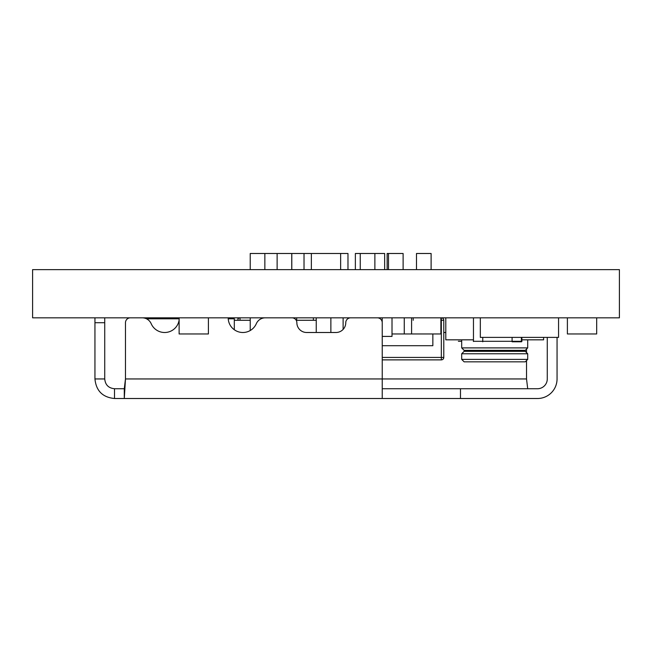 <?xml version="1.0" encoding="UTF-8"?>
<svg xmlns="http://www.w3.org/2000/svg" width="652" height="652" viewBox="0 0 652 652"><rect width="100%" height="100%" fill="white"/><g stroke="black" fill="none" stroke-linecap="round" stroke-linejoin="round"><path stroke-width="0.98" d="M32.6 269.626L619.4 269.626L619.4 317.826L32.6 317.826L32.6 269.626M404.264 317.826L404.264 333.963L440.891 333.963L440.891 317.826M149.936 318.804L149.936 317.826M340.646 269.626L340.646 253.489L311.354 253.489L311.354 269.626M416.489 269.626L416.489 253.489L431.111 253.489L431.111 269.626M250.229 330.515L250.229 317.826L240.026 317.826A2.445 2.445 -104 0 0 237.956 318.967M264.851 317.834L277.124 317.826M237.956 320.271L237.956 317.826M440.891 320.271L441.331 320.271L441.331 357.435L443.776 357.435A2.445 2.445 -104 0 1 441.331 359.88L382.235 359.88L441.331 359.88A2.445 2.445 -104 0 0 443.776 357.435L443.776 320.271A2.445 2.445 -104 0 0 441.331 317.826A2.445 2.445 -104 0 1 443.776 320.271L443.776 357.435L382.235 357.435M154.842 318.804L154.842 317.826M291.746 253.489L291.746 269.626L291.746 253.489L264.851 253.489L264.851 269.626M387.149 269.626L387.149 253.489L388.494 253.489L388.494 269.626M304.019 269.626L304.019 253.489L291.794 253.489L291.794 269.626M311.354 253.489L304.019 253.489M403.115 269.626L403.115 253.489L388.494 253.489M360.254 269.626L360.254 253.489L355.364 253.489L355.364 269.626L355.364 253.489M374.876 269.626L374.876 253.489L360.254 253.489M291.746 317.826L296.684 317.826L296.684 320.271M382.211 322.227L382.211 317.826M411.599 317.826L411.599 333.963M392.015 333.963L404.264 333.963M343.115 317.826L343.115 329.407M382.235 336.408L392.015 336.408L392.015 317.826M167.099 318.804L167.099 317.826M374.876 253.489L384.656 253.489L384.656 269.626M340.646 253.489L347.981 253.489L347.981 269.626M277.124 253.489L277.124 269.626M264.851 253.489L250.229 253.489L250.229 269.626M316.244 317.826L316.244 332.496M330.866 317.826L330.866 332.496M316.244 320.271L296.204 320.271M250.229 320.271L234.312 320.271M382.235 345.699L432.846 345.699L432.846 333.963M234.312 329.741L234.312 318.804L228.233 318.804M179.121 318.804L146.488 318.804M179.121 317.826L179.121 333.963L208.412 333.963L208.412 317.826M567.387 317.826L567.387 333.963L596.678 333.963L596.678 317.826M558.56 317.826L558.56 337.386L480.32 337.386L480.32 317.826M512.097 337.386L512.097 341.787L521.559 341.787M521.559 341.298L482.757 341.298L482.757 341.787L482.757 337.386M473.466 341.485L473.466 317.826M521.877 337.386L521.877 341.485L521.877 337.386M228.2 317.826A14.67 14.67 0 0 0 256.317 323.694A9.78 9.78 0 0 1 265.282 317.826M142.218 317.826A9.78 9.78 0 0 1 151.182 323.694A14.67 14.67 0 0 0 179.121 320.132M547.272 337.386L547.272 378.951A9.78 9.78 0 0 1 537.492 388.731L382.235 388.731M377.345 317.826A4.89 4.89 0 0 1 382.235 322.716L382.235 378.951L125.477 378.951L124.287 388.731L114.507 388.731C108.566 388.152 105.306 384.892 104.727 378.951L104.727 317.826M557.053 337.386L557.053 378.951A19.56 19.56 0 0 1 537.492 398.511L382.235 398.511L382.235 378.951L526.523 378.951L527.712 388.731M124.287 388.731L124.287 398.511L114.507 398.511C102.633 397.353 96.113 390.833 94.947 378.951L94.947 322.716L104.727 322.716M130.367 317.826A4.89 4.89 0 0 0 125.477 322.716L125.477 378.951L124.287 398.511L382.235 398.511M526.523 378.951L526.523 360.572M526.523 352.593L526.523 349.081M445.797 332.496L443.776 332.496M291.974 317.826A4.89 4.89 0 0 1 296.864 322.716A9.78 9.78 0 0 0 306.644 332.496L335.984 332.496A9.78 9.78 0 0 0 345.764 322.716A4.89 4.89 0 0 1 350.654 317.826M94.947 317.826L94.947 322.716M527.704 347.899L525.259 350.344L464.134 350.344L461.689 347.899L527.704 347.899L527.704 339.831M461.689 347.899L461.689 339.831M464.134 350.344L464.134 351.322L525.259 351.322L527.704 353.767L461.689 353.767L461.689 359.391L527.704 359.391L527.704 353.767M461.689 359.391L464.134 361.836L525.259 361.836L527.704 359.391M543.597 337.386L543.597 339.831L521.877 339.831M445.797 317.826L445.797 339.831L473.466 339.831M458.372 341.298L461.689 341.298M443.776 357.435L443.776 320.271L441.331 320.271L441.331 317.826M382.235 359.88L441.331 359.88L441.331 357.435M240.026 317.826L240.026 320.271M313.376 320.271L313.376 317.826M413.205 320.271L413.205 317.826M521.388 337.386L521.388 341.477M482.757 341.298L473.311 341.298M460.475 388.731L460.475 398.511M114.507 398.511L114.507 388.731M94.947 378.951L104.727 378.951M525.259 350.344L525.259 351.322M464.134 351.322L461.689 353.767"/></g></svg>
